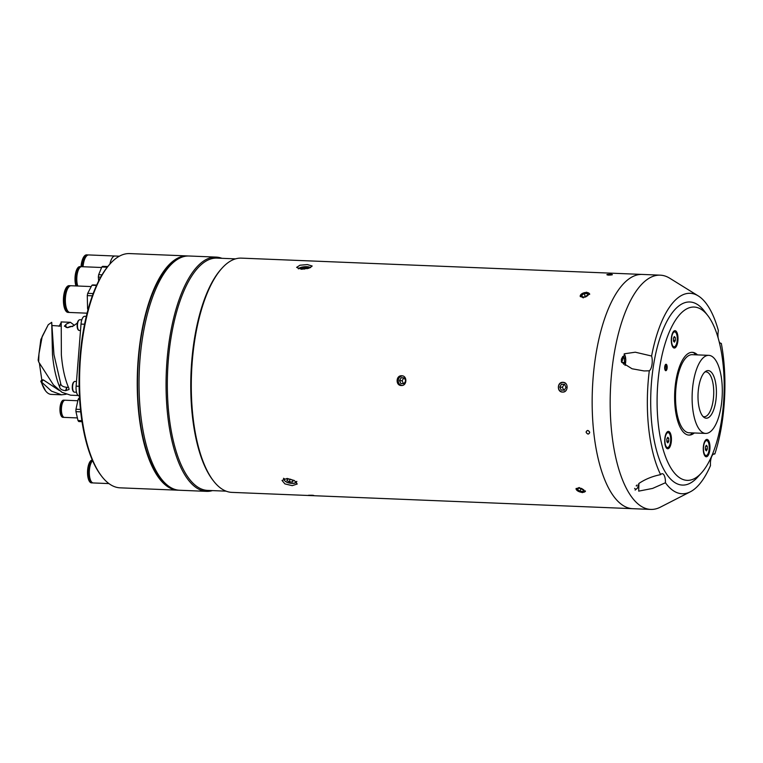<?xml version="1.0" encoding="UTF-8"?>
<svg xmlns="http://www.w3.org/2000/svg" width="763" height="763" viewBox="0 0 763 763"><rect width="100%" height="100%" fill="white"/><g stroke="black" fill="none" stroke-linecap="round" stroke-linejoin="round"><path stroke-width="1.14" d="M703.076 416.541A22.47 8.651 92.3 0 0 704.135 416.751A22.47 8.651 92.3 0 0 713.72 390.999A22.47 8.651 92.3 0 0 705.956 371.858A22.47 8.651 92.3 0 0 704.888 371.982M716.409 390.894A23.825 9.166 -87.7 0 1 704.068 417.399A23.825 9.166 -87.7 0 1 698.011 397.895A23.825 9.166 -87.7 0 1 705.947 371.2A23.825 9.166 -87.7 0 1 716.409 390.894M708.798 355.348L692.222 354.681A39.075 15.041 92.3 0 0 689.762 355.1A39.075 15.041 92.3 0 0 675.532 396.293A39.075 15.041 92.3 0 0 689.046 432.764L705.622 433.432A39.075 15.041 92.3 0 0 708.083 433.012A39.075 15.041 92.3 0 0 722.313 391.82A39.075 15.041 92.3 0 0 708.798 355.348A39.075 15.041 92.3 0 0 706.328 355.768A39.075 15.041 92.3 0 0 692.108 396.97A39.075 15.041 92.3 0 0 705.622 433.432M693.92 352.849A43.958 16.92 -87.7 0 1 694.807 353.898L695.503 354.814M692.327 432.888L691.555 433.746A43.958 16.92 -87.7 0 1 690.591 434.719M562.989 382.32C568.769 382.253 568.311 392.611 562.55 392.077C556.694 392.144 557.143 381.786 562.989 382.32L563.113 382.33M586.518 292.191L589.618 293.812L583.256 297.847L580.128 296.092L586.518 292.191M401.739 375.768C407.518 375.701 407.06 386.059 401.3 385.525C395.444 385.592 395.892 375.234 401.739 375.768L401.863 375.768M610.762 274.27C613.49 274.661 612.737 274.947 608.502 275.138C605.765 274.67 606.518 274.384 610.762 274.27C613.5 274.661 612.746 274.947 608.502 275.138C605.765 274.67 606.518 274.375 610.762 274.27M307.384 264.57L312.201 266.029L308.834 268.261L301.48 269.253L296.626 267.374L299.993 265.209L307.384 264.57M660.262 275.166L642.246 274.432A117.216 45.112 92.3 0 0 592.231 408.787A117.216 45.112 -87.7 0 1 642.246 274.432L241.375 258.132A117.216 45.112 92.3 0 0 222.138 268.032A117.216 45.112 92.3 0 0 191.36 392.487A117.216 45.112 92.3 0 0 213.487 480.938A117.216 45.112 92.3 0 0 231.847 492.373L632.718 508.683A117.216 45.112 -87.7 0 1 592.231 408.787A117.216 45.112 92.3 0 0 632.718 508.683L650.734 509.417A117.216 45.112 -87.7 0 1 610.247 409.521A117.216 45.112 -87.7 0 1 660.262 275.166A117.216 45.112 -87.7 0 1 669.733 278.228L698.307 295.939A100.296 38.608 -87.7 0 1 718.374 330.598A9.185 3.538 92.3 0 0 717.954 335.567A9.185 3.538 92.3 0 0 718.145 337.942M287.117 478.43L294.337 480.509L297.227 484.019L292.21 485.649L284.914 483.895L282.014 480.432L287.117 478.43M579.193 487.538L585.402 491.439L582.217 492.65L575.97 488.883L579.193 487.538M222.138 268.032L221.365 268.891A116.243 44.74 92.3 0 0 190.836 392.306A116.243 44.74 92.3 0 0 212.772 480.022L213.487 480.938M235.529 258.867L217.016 258.113A116.243 44.74 92.3 0 0 167.412 391.352A116.243 44.74 92.3 0 0 207.565 490.409L226.077 491.162M221.919 258.314A117.216 45.112 92.3 0 0 216.148 257.102A117.216 45.112 92.3 0 0 166.134 391.457A117.216 45.112 92.3 0 0 206.62 491.353A117.216 45.112 92.3 0 0 212.467 490.609M216.148 257.102L189.129 256.006A117.216 45.112 92.3 0 0 139.104 390.36A117.216 45.112 92.3 0 0 179.601 490.256L206.62 491.353M589.713 432.335C588.263 429.922 587.062 429.874 586.108 432.192C587.577 434.595 588.778 434.643 589.713 432.335M588.12 434.09C585.65 432.783 585.517 431.562 587.72 430.427C590.171 431.744 590.304 432.964 588.12 434.09M312.201 495.235C307.956 495.216 307.203 495.301 309.931 495.483C314.175 495.588 314.928 495.502 312.201 495.235M307.336 268.671L307.251 267.708L304.113 267.575L304.246 269.177M304.113 267.575L301.423 268.395L301.843 269.263M307.251 267.708L307.68 268.586M292.553 481.968L293.164 480.661L290.627 479.24L287.489 479.107L286.878 480.413L289.406 481.834L292.553 481.968L292.887 480.518M290.026 479.212L289.406 481.834M566.308 384.161A4.778 4.406 -86 0 0 559.174 384.666A4.778 4.406 -86 0 0 565.898 390.666M564.315 390.198L561.196 390.074L559.765 387.079L561.454 384.218L564.572 384.342L566.003 387.337L564.315 390.198M559.765 387.079L562.388 387.27L563.781 390.179M562.388 387.27L564.086 384.399L561.454 384.218M564.086 384.399L564.61 384.428M578.306 488.253L577.648 489.722L580.118 491.315L583.237 491.448L583.895 489.98L581.425 488.377L578.306 488.253M580.92 488.358L580.118 491.315M583.676 489.836L583.237 491.448M576.237 488.396A4.778 2.251 -164.8 0 0 576.37 489.665A4.778 2.251 -164.8 0 0 581.396 492.269A4.778 2.251 -164.8 0 0 585.412 490.933M589.627 294.461A4.778 2.613 -13.5 0 0 584.124 292.763A4.778 2.613 -13.5 0 0 580.443 296.731M587.93 295.472L587.481 293.621L588.063 295.386L585.526 297.017L582.407 296.893L581.826 295.128L584.363 293.488L585.202 297.007M587.481 293.621L584.363 293.488M402.797 375.949A4.778 4.406 -86 0 0 402.13 385.477M404.342 377.933L401.176 377.733L404.304 377.857L405.725 380.851L404.037 383.713L400.918 383.589L399.488 380.594L402.111 380.775L403.503 383.694M401.176 377.733L399.488 380.594M403.808 377.914L402.111 380.775M665.441 482.75A9.185 3.538 92.3 0 0 665.441 481.539A9.185 3.538 92.3 0 0 662.274 473.709A9.185 3.538 92.3 0 0 660.624 474.643C652.546 476.226 645.307 479.154 638.917 483.446L638.698 491.134L652.584 488.425L665.441 482.75A100.296 38.608 -87.7 0 0 690.343 491.792L660.424 507.128A117.216 45.112 -87.7 0 1 650.734 509.417M719.118 341.547A9.185 3.538 92.3 0 0 721.13 343.388A9.185 3.538 92.3 0 0 721.312 343.388A100.296 38.608 -87.7 0 1 724.85 378.791A100.296 38.608 -87.7 0 1 714.845 453.995A9.185 3.538 92.3 0 0 714.34 453.88A9.185 3.538 92.3 0 0 710.42 464.409A9.185 3.538 92.3 0 0 710.477 465.602A100.296 38.608 -87.7 0 1 690.343 491.792M660.624 474.643A100.296 38.608 -87.7 0 1 647.405 408.281A100.296 38.608 -87.7 0 1 649.294 370.808A9.185 3.538 92.3 0 0 652.241 360.594A9.185 3.538 92.3 0 0 651.602 356.025L635.302 352.201L624.601 353.755L621.731 362.339L632.06 368.767L644.048 370.942L649.294 370.808M651.602 356.025A100.296 38.608 -87.7 0 1 698.307 295.939M721.312 343.388L720.777 343.331M699.394 475.025A91.627 35.27 -87.7 0 1 682.408 485.087A91.627 35.27 -87.7 0 1 650.753 407.003A91.627 35.27 -87.7 0 1 689.857 301.986A91.627 35.27 -87.7 0 1 705.975 313.393M713.395 454.176L714.845 453.995M664.678 367.957A3.224 1.24 92.3 0 0 665.794 370.704A3.224 1.24 92.3 0 0 667.167 367.013A3.224 1.24 92.3 0 0 666.061 364.266A3.224 1.24 92.3 0 0 664.678 367.957M724.125 380.966A86.744 33.391 92.3 0 0 707.749 315.51A86.744 33.391 92.3 0 0 673.195 323.998A86.744 33.391 92.3 0 0 657.143 406.469A86.744 33.391 92.3 0 0 701.34 473.06A86.744 33.391 92.3 0 0 724.125 380.966M701.34 473.06L697.439 477.342A91.627 35.27 -87.7 0 1 682.408 485.087A91.627 35.27 -87.7 0 1 650.753 407.003A91.627 35.27 -87.7 0 1 689.857 301.986A91.627 35.27 -87.7 0 1 704.211 310.923L707.749 315.51M671.287 340.632A8.698 3.348 92.3 0 0 672.928 347.194A8.698 3.348 92.3 0 0 676.39 346.335A8.698 3.348 92.3 0 0 678.002 338.076A8.698 3.348 92.3 0 0 673.576 331.4A8.698 3.348 92.3 0 0 671.287 340.632M664.716 441.367A8.698 3.348 92.3 0 0 666.357 447.929A8.698 3.348 92.3 0 0 669.819 447.07A8.698 3.348 92.3 0 0 671.43 438.811A8.698 3.348 92.3 0 0 666.996 432.135A8.698 3.348 92.3 0 0 664.716 441.367M703.267 449.359A8.698 3.348 92.3 0 0 704.907 455.921A8.698 3.348 92.3 0 0 708.369 455.072A8.698 3.348 92.3 0 0 709.981 446.803A8.698 3.348 92.3 0 0 705.546 440.137A8.698 3.348 92.3 0 0 703.267 449.359M693.605 432.945A41.421 15.937 -87.7 0 1 688.588 435.072M694.33 432.974A41.421 15.937 -87.7 0 1 688.951 435.101A41.421 15.937 -87.7 0 1 674.645 399.812A41.421 15.937 -87.7 0 1 692.318 352.334A41.421 15.937 -87.7 0 1 697.506 354.89M691.955 352.334A41.421 15.937 -87.7 0 1 696.781 354.862M721.445 378.038A8.698 3.348 92.3 0 0 721.073 375.749M674.683 331.886A7.458 2.871 92.3 0 0 671.497 340.441A7.458 2.871 92.3 0 0 674.072 346.803A7.458 2.871 92.3 0 0 677.258 338.247A7.458 2.871 92.3 0 0 674.683 331.886L673.815 331.848A7.458 2.871 92.3 0 0 673.071 332.067M673.452 341.109L673.395 338.295L674.311 336.531L675.293 337.57L675.36 340.384L674.435 342.148L673.452 341.109M673.796 337.513L675.293 337.57M673.443 340.308L675.36 340.384M672.489 346.488A7.458 2.871 92.3 0 0 673.204 346.764L674.072 346.803M706.652 440.613A7.458 2.871 92.3 0 0 703.467 449.169A7.458 2.871 92.3 0 0 706.052 455.53A7.458 2.871 92.3 0 0 709.237 446.975A7.458 2.871 92.3 0 0 706.652 440.613L705.794 440.585A7.458 2.871 92.3 0 0 705.05 440.795M705.432 449.836L705.365 447.032L706.29 445.268L707.272 446.307L707.33 449.121L706.414 450.885L705.432 449.836M705.775 446.25L707.272 446.307M705.413 449.035L707.33 449.121M704.468 455.225A7.458 2.871 92.3 0 0 705.184 455.492L706.052 455.53M668.102 432.621A7.458 2.871 92.3 0 0 664.926 441.176A7.458 2.871 92.3 0 0 667.501 447.528A7.458 2.871 92.3 0 0 670.687 438.983A7.458 2.871 92.3 0 0 668.102 432.621L667.244 432.583A7.458 2.871 92.3 0 0 666.5 432.793M666.881 441.844L666.824 439.03L667.739 437.266L668.722 438.305L668.789 441.119L667.863 442.883L666.881 441.844M667.224 438.248L668.722 438.305M666.862 441.043L668.789 441.119M665.918 447.223A7.458 2.871 92.3 0 0 666.633 447.499L667.501 447.528M621.816 362.444L624.496 362.559L623.6 364.294M624.496 362.559L624.392 358.076L622.017 357.981M621.425 361.9L621.368 359.23L622.827 356.407L624.392 358.076M637.019 484.972L636.714 485.964L636.161 485.821M665.431 369.206L666.404 369.254L665.536 369.578L665.05 367.814L665.45 365.715L666.318 365.391L666.795 367.156L665.193 367.089M666.404 369.254L666.795 367.156M664.707 367.947A3.147 1.211 92.3 0 0 665.994 370.589A3.147 1.211 92.3 0 0 667.139 367.022A3.147 1.211 92.3 0 0 665.851 364.371A3.147 1.211 92.3 0 0 664.707 367.947M101.775 476.398L101.069 475.483A116.243 44.74 -87.7 0 1 79.133 387.766A116.243 44.74 -87.7 0 1 109.662 264.351L110.435 263.493A117.216 45.112 92.3 0 0 79.657 387.947A117.216 45.112 92.3 0 0 101.775 476.398A117.216 45.112 92.3 0 0 120.144 487.834L177.798 490.18A117.216 45.112 92.3 0 0 178.695 490.189M188.223 255.996A117.216 45.112 92.3 0 0 187.326 255.929L129.672 253.583A117.216 45.112 92.3 0 0 110.435 263.493M187.326 255.929A117.216 45.112 92.3 0 0 137.311 390.294A117.216 45.112 92.3 0 0 177.798 490.18M91.236 286.564L71.054 285.744A13.381 5.15 92.3 0 0 65.895 294.203A13.381 5.15 92.3 0 0 69.967 312.487L87.096 313.183M92.361 295.815L87.287 295.605A15.146 5.827 -87.7 0 1 87.478 294.461A15.146 5.827 -87.7 0 1 87.707 293.354L91.903 285.276A15.146 5.827 -87.7 0 1 92.838 284.923L96.701 285.076M96.529 285.467L91.903 285.276M93.191 293.574L87.707 293.354M88.346 308.481L87.573 308.452L87.287 295.605M87.955 309.902A15.146 5.827 -87.7 0 1 87.573 308.452M70.625 285.772A13.381 5.15 92.3 0 0 70.196 285.705L69.109 285.667A13.381 5.15 92.3 0 0 63.949 294.127A13.381 5.15 92.3 0 0 68.021 312.41L69.109 312.449A13.381 5.15 92.3 0 0 69.538 312.42M70.196 285.705A13.381 5.15 92.3 0 0 65.027 294.165A13.381 5.15 92.3 0 0 69.109 312.449M67.583 288.805A12.046 4.635 92.3 0 0 65.484 294.661A12.046 4.635 92.3 0 0 66.763 309.149M88.203 254.976A13.381 5.15 92.3 0 0 87.755 254.909L86.629 254.861A13.381 5.15 92.3 0 0 85.79 255.004A13.381 5.15 92.3 0 0 81.021 266.668M87.755 254.909A13.381 5.15 92.3 0 0 86.915 255.052A13.381 5.15 92.3 0 0 82.146 266.707M85.294 257.799A12.046 4.635 92.3 0 0 82.662 266.726M114.946 256.015L88.661 254.937A13.381 5.15 92.3 0 0 87.812 255.09A13.381 5.15 92.3 0 0 83.053 266.745M119.381 256.187L115.003 256.015A13.381 5.15 92.3 0 0 114.164 256.158L114.164 256.158A13.381 5.15 92.3 0 0 109.92 264.065M78.856 269.015A10.281 3.958 92.3 0 0 77.387 285.457A10.281 3.958 92.3 0 0 77.607 286.011M101.603 267.498L81.66 266.688A11.426 4.397 92.3 0 0 77.321 273.545A11.426 4.397 92.3 0 0 77.75 286.011M81.26 266.716A11.426 4.397 92.3 0 0 80.868 266.659L79.877 266.621A11.426 4.397 92.3 0 0 75.537 273.478A11.426 4.397 92.3 0 0 75.966 285.944M80.868 266.659A11.426 4.397 92.3 0 0 76.529 273.516A11.426 4.397 92.3 0 0 76.958 285.982M107.774 266.535L102.728 266.335A12.895 4.96 -87.7 0 0 101.813 266.993L107.23 267.212M102.023 274.833L98.665 274.699L101.813 266.993M100.697 277.141L98.351 277.045A12.895 4.96 -87.7 0 1 98.665 274.699M98.656 281.003L98.351 277.045M64.75 400.241A8.593 3.31 92.3 0 0 64.426 400.194L63.615 400.155A8.593 3.31 92.3 0 0 60.115 406.784A8.593 3.31 92.3 0 0 61.574 416.493A8.593 3.31 92.3 0 0 62.919 417.332L63.73 417.371A8.593 3.31 92.3 0 0 64.054 417.342M64.426 400.194A8.593 3.31 92.3 0 0 60.926 406.813A8.593 3.31 92.3 0 0 62.385 416.531A8.593 3.31 92.3 0 0 63.73 417.371M77.836 400.737L65.074 400.213A8.593 3.31 92.3 0 0 61.574 406.841A8.593 3.31 92.3 0 0 63.033 416.56A8.593 3.31 92.3 0 0 64.378 417.399L77.397 417.924M82.013 421.691L78.799 421.558A12.895 4.96 -87.7 0 1 77.988 420.518L75.957 411.667A12.895 4.96 -87.7 0 1 75.966 409.254L78.084 399.574A12.895 4.96 -87.7 0 1 78.904 398.2L79.552 398.076M81.86 420.68L77.988 420.518M80.716 411.858L75.957 411.667M79.562 398.229L78.904 398.2M79.648 399.631L78.084 399.574M80.458 409.445L75.966 409.254M63.091 401.748A7.735 2.976 92.3 0 0 61.107 408.663A7.735 2.976 92.3 0 0 62.518 415.711M92.304 460.032A11.426 4.397 92.3 0 0 88.136 466.527A11.426 4.397 92.3 0 0 88.25 478.563A11.426 4.397 92.3 0 0 91.474 482.874L92.466 482.912A11.426 4.397 92.3 0 0 92.867 482.884M92.428 460.308A11.426 4.397 92.3 0 0 89.233 478.601A11.426 4.397 92.3 0 0 92.466 482.912M91.379 462.426A10.281 3.958 92.3 0 0 89.605 477.886A10.281 3.958 92.3 0 0 90.644 480.404M92.619 460.766A11.426 4.397 92.3 0 0 90.034 478.63A11.426 4.397 92.3 0 0 93.258 482.95L108.928 483.589M74.249 325.229L70.454 322.301L66.534 323.941L64.397 326.163L67.745 327.67L73.811 325.687L77.349 323.016M59.609 386.784L60.678 383.436L53.963 354.642L51.712 322.31L52.475 354.423C53.553 366.478 55.728 376.798 59.009 385.382L59.609 386.784C59.857 388.996 61.86 390.284 65.599 390.666L69.042 389.502L68.88 388.291C64.998 379.612 62.49 368.443 61.355 354.785L61.221 322.52L59.037 326.306M78.084 395.492L70.597 395.186L61.946 392.306L53.448 384.905L38.675 361.939L38.961 353.879L42.213 336.416L48.25 324.723L51.712 322.31M61.565 394.814L51.264 394.395A36.405 14.011 -87.7 0 1 45.561 390.847A36.405 14.011 -87.7 0 1 41.316 381.834L51.512 391.152L61.565 394.814L66.028 394.271M86.305 316.378L84.703 316.311A8.794 3.386 92.3 0 0 81.012 324.094L76.119 386.164A8.794 3.386 92.3 0 0 78.761 395.892L79.438 396.092M41.698 381.853L43.272 379.86L59.304 390.475M43.272 379.86L41.803 379.84L39.409 363.369M45.561 390.847L40.773 381.309L41.803 379.84M40.773 381.309L41.316 381.834M38.675 361.939L38.15 360.117L40.84 339.535L48.25 324.723M51.884 325.658L53.2 325.601M65.761 324.628L66.133 327.489M67.201 327.651L70.291 326.459L72.609 326.554M61.069 326.144L53.143 325.601M65.961 390.675L67.039 387.308L68.393 387.232M60.678 383.436C60.935 385.649 62.938 386.936 66.677 387.289L65.599 390.666M171.284 487.862A116.443 44.817 -87.7 0 1 137.607 390.17A116.443 44.817 -87.7 0 1 180.65 257.713M310.436 267.651A6.056 1.764 -4.9 0 0 306.86 266.707A6.056 1.764 -4.9 0 0 298.562 268.824M284.38 478.668A6.056 2.508 -166.7 0 0 285.887 481.577A6.056 2.508 -166.7 0 0 291.991 483.332A6.056 2.508 -166.7 0 0 295.939 481.625M625.011 365.372A7.325 2.823 92.3 0 0 625.755 359.812A7.325 2.823 92.3 0 0 624.105 353.984M634.625 488.358A7.325 2.823 92.3 0 0 635.608 489.121A7.325 2.823 92.3 0 0 638.822 483.513M78.761 395.892L79.428 395.921M76.119 386.164L79.104 386.288M81.012 324.094L84.579 324.237M74.888 381.424A5.37 2.07 92.3 0 0 72.647 388.396A5.37 2.07 92.3 0 0 74.459 392.163C73.248 391.982 72.523 390.685 72.285 388.272C72.151 384.19 73.019 381.91 74.888 381.424L76.491 381.49M72.323 388.195A4.788 1.841 -87.7 0 1 73.773 382.177M79.753 319.745A5.37 2.07 92.3 0 0 77.502 326.717A5.37 2.07 92.3 0 0 79.314 330.484C78.103 330.303 77.378 329.006 77.139 326.593C77.006 322.511 77.883 320.231 79.753 319.745L81.813 319.831M77.187 326.516A4.788 1.841 -87.7 0 1 78.637 320.498M298.247 268.729L304.437 266.735L310.684 267.527M283.521 478.277C284.103 481.31 286.964 483.027 292.124 483.427C294.814 483.494 296.387 482.826 296.836 481.415M624.392 353.851L625.832 359.755L625.097 365.439M635.131 490.094L637.725 487.853L638.908 483.446M70.454 322.301L61.078 321.919M76.51 392.249L74.459 392.163M80.506 330.532L79.314 330.484"/></g></svg>
